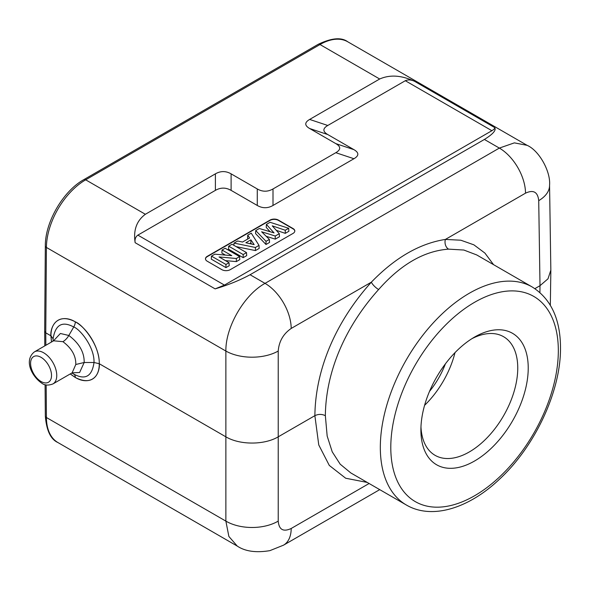 <?xml version="1.0" encoding="UTF-8"?>
<svg xmlns="http://www.w3.org/2000/svg" width="590" height="590" viewBox="0 0 590 590"><rect width="100%" height="100%" fill="white"/><g stroke="black" fill="none" stroke-linecap="round" stroke-linejoin="round"><path stroke-width="0.89" d="M493.55 264.659L484.892 253.066L473.881 244.835L460.797 240.211L445.391 239.429C419.741 243.434 395.057 257.69 371.331 282.182C336.757 320.606 315.451 367.99 314.876 415.67L318.762 444.949L329.294 465.429L345.681 478.232L367.253 482.436M70.262 373.927L75.291 377.438C86.295 384.274 99.474 380.742 99.245 363.72L225.874 436.829C239.791 445.133 264.305 445.133 278.222 436.829L314.876 415.67C318.364 413.996 321.86 413.996 325.348 415.67L327.17 436.054L332.236 451.851L340.194 464.19L350.836 472.951L406.392 505.025C432.042 520.07 469.227 508.27 499.973 478.755C535.403 445.76 560.972 390.698 560.5 347.658C560.375 319.065 550.964 298.85 532.261 287.013A125.869 72.673 120 0 0 435.265 320.731A125.869 72.673 120 0 0 380.321 447.404A125.869 72.673 120 0 0 406.392 505.025M539.902 292.507L540.005 285.685L534.887 288.643M528.227 368.057A75.896 43.815 -60 0 1 474.559 461.011A75.896 43.815 -60 0 1 420.899 430.022A75.896 43.815 -60 0 1 474.559 337.074A75.896 43.815 -60 0 1 528.227 368.057M532.261 287.013L476.705 254.932L463.851 250.035L448.57 249.142C424.099 250.957 400.787 264.416 378.625 289.528C345.961 325.842 325.857 370.601 325.348 415.67M46.16 384.901L46.411 417.506L225.874 521.118L225.874 351.05C225.461 327.126 244.164 294.801 265.021 283.37L499.347 148.083L514.355 142.869L527.106 145.332M369.104 483.505L291.202 528.478C283.311 532.165 278.981 529.709 278.222 521.118L278.222 351.05C278.989 341.426 283.311 333.888 291.202 328.446A37.023 21.373 60 0 0 265.021 283.37L250.072 274.733C239.776 280.302 228.131 285.014 215.129 288.879L135.147 242.697C133.215 230.218 136.622 220.741 145.361 214.281L85.675 179.825A55.534 32.059 120 0 0 46.411 247.439A3.702 2.117 -179.6 0 1 45.327 245.927L44.678 331.315M135.147 242.697C134.631 239.37 135.538 236.841 137.868 235.122L215.394 190.364C220.638 187.377 225.881 187.377 231.11 190.364L257.277 205.468C262.521 208.462 267.764 208.462 273 205.468L353.948 158.732C359.126 155.708 359.126 152.677 353.948 149.661L327.782 134.557C322.605 131.526 322.605 128.495 327.782 125.478L405.308 80.719C408.051 79.51 411.156 79.716 414.623 81.346L494.604 127.521C495.121 128.2 494.214 129.254 491.883 130.707L224.443 285.103L215.129 288.879M293.075 233.397A5.922 3.422 0 0 0 294.808 230.978A5.922 3.422 0 0 0 293.075 228.559L278.414 220.092A5.922 3.422 0 0 0 270.036 220.092L207.208 256.362A5.922 3.422 0 0 0 205.475 258.781A5.922 3.422 0 0 0 207.208 261.2L221.869 269.667A5.922 3.422 0 0 0 230.248 269.667L293.075 233.397M414.623 81.346C401.62 75.255 389.975 74.473 379.68 79.001L309.647 119.431C304.469 122.462 304.469 125.486 309.647 128.509L335.806 143.613C340.991 146.645 340.991 149.668 335.806 152.692L273 188.955C267.749 191.942 262.513 191.942 257.277 188.955L231.11 173.851C225.867 170.857 220.623 170.857 215.394 173.851L145.361 214.281M250.072 274.733L484.39 139.454C493.129 134.026 496.537 130.051 494.604 127.521M278.222 351.05A37.023 20.997 0 0 1 225.874 351.05L46.411 247.439L45.762 332.841L44.678 331.351L44.788 345.888M45.858 345.268L45.762 332.841L50.924 335.821L51.529 341.994M75.299 321.86C64.273 315.016 50.954 318.666 50.924 335.821L53.093 338.83C55.312 324.736 62.193 320.79 73.743 326.993C79.916 329.036 94.636 347.053 94.009 362.489L99.245 363.72C99.931 345.416 82.548 324.286 75.299 321.86A7.404 4.263 -59.8 0 1 73.735 326.993L68.831 335.474C79.267 343.314 84.385 352.326 84.178 362.503L94.009 362.489C92.033 376.435 85.277 380.299 73.75 374.097M73.993 374.237L71.84 373.02M53.093 341.094L53.093 338.815M53.506 340.858L60.386 333.483L68.831 335.474A11.844 6.851 120.1 0 1 62.931 341.676M53.646 340.777L34.419 351.876L53.609 340.799L62.923 341.676C71.7 348.255 75.992 355.851 75.8 364.48L84.178 362.503L79.621 372.497L72.186 372.821M75.8 364.48L72.12 372.858L52.923 383.935A18.511 10.686 60 0 0 55.762 369.104A18.511 10.686 60 0 0 43.667 352.791A18.511 10.686 60 0 1 55.762 369.104A18.511 10.686 60 0 1 52.923 383.935C48.262 385.654 44.56 385.41 41.816 383.205C44.56 385.41 48.262 385.654 52.923 383.935L72.172 372.828M278.222 521.118A37.023 21.749 180 0 1 225.874 521.118L228.868 536.45L237.254 546.082M448.57 249.142A7.404 5.598 -94.7 0 1 445.391 239.429L525.52 193.166C533.426 189.486 537.822 191.986 538.722 200.652L540.005 285.685L548.007 278.797L550.846 270.124M294.801 231.125A5.922 3.422 0 0 0 293.075 228.861L278.414 220.394A5.922 3.422 0 0 0 270.036 220.394L207.208 256.665A5.922 3.422 0 0 0 205.482 258.936M276.275 230.314L285.28 233.36L288.886 231.28L288.672 228.271L270.08 222.29L266.4 224.414L266.238 227.423L270.117 231.73M266.4 224.414L274.04 232.903L259.327 228.5L255.728 230.579L255.566 233.588L265.987 244.496L269.534 242.446L269.372 239.415L261.628 231.774L275.25 236.022L279.306 233.684L272.256 225.845L285.258 230.24L288.672 228.271M266.238 236.317L275.272 239.134L279.461 236.715L279.306 233.684M236.177 246.635L255.448 250.58L259.172 248.434L259.025 245.388L251.252 233.161L247.719 235.196L249.614 237.954L242.519 242.048L237.667 241L234.038 243.095L255.411 247.476L259.025 245.388M247.719 235.196L247.571 238.205L248.029 238.869M228.699 246.178L228.522 249.201L243.176 257.668L246.701 255.632L246.517 252.608L232.04 244.253L228.699 246.178L243.176 254.541L246.517 252.608M222.039 250.027L231.781 255.654L214.871 254.165L211.471 256.126L225.948 264.482L229.038 262.705L219.06 256.938L236.317 258.501L239.606 256.598L225.129 248.243L222.039 250.027L221.855 253.051L225.395 255.094M211.471 256.126L211.286 259.15L225.948 267.617L229.222 265.721L229.038 262.705M225.424 260.61L236.361 261.606L239.783 259.622L239.606 256.598M249.762 243.633L250.846 243.006L251.554 244.031M285.28 233.36L285.258 230.24M275.272 239.134L275.25 236.022M265.987 244.496L266.024 241.347L269.372 239.415M255.728 230.579L266.024 241.347M245.853 242.763L250.898 239.85L254.157 244.614L245.853 242.763M233.869 245.307L234.038 243.095M255.448 250.58L255.411 247.476M250.846 243.006L250.898 239.85M243.176 257.668L243.176 254.541M236.361 261.606L236.317 258.501M225.948 267.617L225.948 264.482M471.875 338.704A68.492 39.545 -60 0 1 503.572 336.706A68.492 39.545 -60 0 1 517.755 368.057A68.492 39.545 -60 0 1 487.856 436.983A68.492 39.545 -60 0 1 435.081 455.333A68.492 39.545 -60 0 1 420.965 426.887M424.586 405.323A68.492 39.545 120 0 0 455.008 352.621M429.513 391.384A58.867 33.984 120 0 0 445.398 363.853M51.5 342.016L50.888 335.798C50.076 328.851 55.711 311.572 75.299 321.816C88.581 329.154 99.599 349.169 99.282 363.742C100.057 370.328 95.403 387.726 75.291 377.489L70.232 373.949M51.286 336.042L50.888 335.798M291.202 528.478A37.023 21.373 60 0 1 283.532 545.16A37.023 21.373 60 0 1 283.532 545.167L379.724 489.634M390.794 447.404A118.472 68.396 120 0 0 474.559 495.77A118.472 68.396 120 0 0 558.332 350.681A118.472 68.396 120 0 0 474.559 302.309A118.472 68.396 120 0 0 390.794 447.404M291.202 328.446L371.331 282.182A7.404 2.264 -137.1 0 0 378.625 289.528M484.39 139.454L499.347 148.083A37.023 21.373 60 0 1 525.52 193.166M224.443 285.103L137.868 235.122M405.308 80.719L491.883 130.707M215.394 190.364L215.394 173.851M309.647 119.431L327.782 125.478M379.68 79.001L319.994 44.538L85.675 179.825A3.702 2.139 -120 0 0 83.824 179.64C63.145 191.064 45.061 222.209 45.327 245.927M347.761 41.787A55.534 32.059 120 0 0 319.994 44.538A3.702 2.139 -120 0 0 318.143 44.353C331.558 37.915 341.426 37.059 347.761 41.787L527.165 145.369M75.291 377.438A7.404 4.263 120.2 0 0 73.831 374.149M34.419 351.876A18.511 10.686 60 0 1 43.667 352.791A18.511 10.686 60 0 0 34.419 351.876C23.379 360.586 32.384 376.951 41.816 383.205C32.384 376.951 23.379 360.586 34.419 351.876M41.049 357.326A14.809 8.548 60 0 1 51.522 375.461A14.809 8.548 60 0 1 41.049 381.509A14.809 8.548 60 0 1 30.584 363.374A14.809 8.548 60 0 1 41.049 357.326A14.809 8.548 60 0 1 51.522 375.461A14.809 8.548 60 0 1 41.049 381.509A14.809 8.548 60 0 1 30.584 363.374A14.809 8.548 60 0 1 41.049 357.326M45.083 384.628L45.327 415.994A3.702 2.154 179.6 0 0 46.411 417.506A55.534 32.059 120 0 0 57.909 442.537L237.313 546.111M527.062 145.31C539.223 150.531 550.839 171.764 549.563 185.245L549.563 185.245A37.023 21.373 179.1 0 1 538.722 200.652M327.782 134.557L309.647 128.509M335.806 143.613L353.948 149.661M353.948 158.732L335.806 152.692M273 188.955L273 205.468M257.277 205.468L257.277 188.955M231.11 173.851L231.11 190.364M75.299 321.816A11.107 6.409 -60 0 1 75.284 322.31M318.143 44.353L83.824 179.64M237.209 546.052C245.189 551.414 256.09 552.941 269.903 550.64L283.532 545.167M45.327 415.994C46.492 430.508 50.688 439.351 57.909 442.537M549.563 185.245L550.846 270.39M550.33 305.229L550.846 270.758"/></g></svg>
